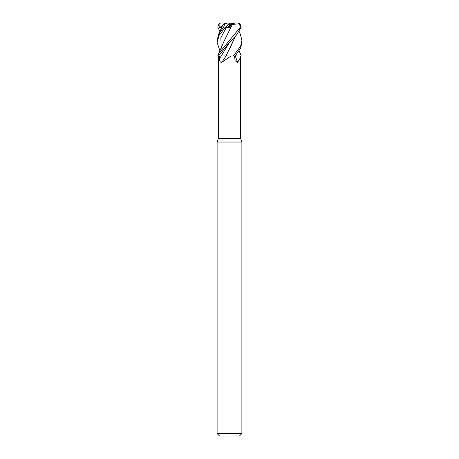 <?xml version="1.0" encoding="UTF-8"?>
<svg xmlns="http://www.w3.org/2000/svg" width="459" height="459" viewBox="0 0 459 459"><rect width="100%" height="100%" fill="white"/><g stroke="black" fill="none" stroke-linecap="round" stroke-linejoin="round"><path stroke-width="0.69" d="M239.07 31.436L240.396 34.259L241.893 40.381L240.596 46.181L233.356 55.998L226.017 55.929L233.275 55.998L230.986 55.998L221.823 62.372C220.24 62.533 219.5 61.231 219.603 58.448L219.58 55.998M235.249 55.929L241.262 55.998L240.556 55.998L240.654 57.295L237.59 62.372L235.048 60.663L234.601 55.998M218.444 55.998L218.346 138.618L240.654 138.618L241.893 142.026L241.893 433.571L217.107 433.571L219.586 436.05L239.414 436.05L241.893 433.571M218.346 138.618L217.107 142.026L241.893 142.026M233.132 23.776L231.003 24.149L229.448 27.138L227.555 25.256L229.448 27.138L231.003 24.149L230.751 23.776L233.132 23.776M229.54 49.176L235.341 36.416L225.989 55.998A209.809 131.727 -70.8 0 1 221.823 62.372M225.989 55.998L230.986 55.998M219.93 50.92L217.107 42.371L219.195 35.159L225.535 27.081L229.001 23.558L225.656 27.483L226.511 27.11L229.437 27.798L231.198 24.425L231.003 24.149C232.891 23.954 234.159 23.558 234.813 22.95L237.59 22.95L239.368 23.948L240.447 27.081L218.604 53.692L217.721 55.998L226.023 55.998M233.356 55.998L235.306 55.998A209.809 154.178 -67.8 0 0 237.59 62.372M235.301 55.998L240.556 55.998M224.428 55.929L224.835 55.929M218.054 56.004L221.244 55.964L218.054 56.004M225.558 23.684L223.923 22.95L224.021 24.184L223.969 23.776L225.271 23.776M228.817 23.776L229.489 23.776L229.437 27.798M229.489 23.776L230.751 23.776M229.001 23.558L229.5 22.973L230.194 23.776L229.517 22.95L227.813 22.95L224.744 23.948L223.688 27.081L218.604 34.259L217.107 40.535M240.396 53.692L241.279 55.998L235.272 55.929M218.507 55.998L229.5 42.371L236.414 35.125L241.239 27.081L239.914 23.558L237.59 22.95M224.703 55.929L221.232 55.998M223.418 24.379L225.088 23.834M219.93 31.436L217.761 27.081L219.086 23.558L219.213 27.483L222.104 26.932M235.215 55.998L240.636 48.138L241.893 42.371L241.893 40.535M231.198 24.425L232.346 24.402L229.89 29.049M232.329 24.379L239.805 23.834M232.352 24.402L224.044 41.247L218.604 53.686M233.442 23.684L231.187 22.95L229.5 22.95M219.086 23.558L220.831 22.973L223.923 22.95M219.213 27.483L222.489 26.037M221.209 55.998A208.834 131.113 -70.8 0 1 219.603 58.448M240.447 27.081L241.239 27.081M223.688 27.081L225.535 27.081M220.664 27.11L221.192 28.877M229.569 42.297L221.244 55.964M226.511 27.11L220.854 37.747L221.198 48.384M240.654 57.295L240.654 138.618M217.107 142.026L217.107 433.571M218.604 34.259L223.303 23.948M240.396 53.686L239.07 50.92M217.107 42.371L217.107 40.381M238.169 22.967L237.762 22.95M220.831 22.967L221.238 22.95"/></g></svg>
